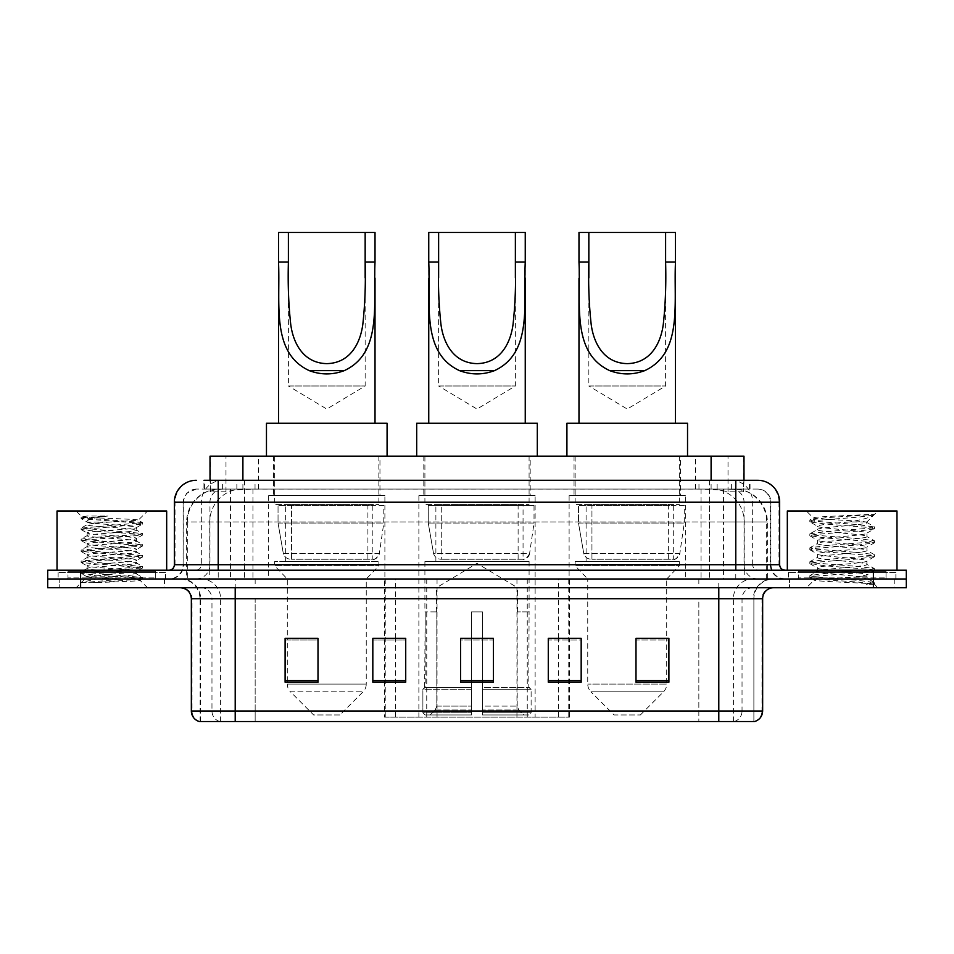 <?xml version="1.0" encoding="UTF-8"?>
<svg xmlns="http://www.w3.org/2000/svg" width="954" height="954" viewBox="0 0 954 954"><rect width="100%" height="100%" fill="white"/><g stroke="black" fill="none" stroke-linecap="round" stroke-linejoin="round"><path stroke-width="0.72" stroke-dasharray="4.77 3.58" d="M384.581 717.146L569.419 717.146L384.581 717.146L384.581 638.524M405.724 638.524L372.823 638.524L372.823 682.17L405.724 682.17L372.823 682.17L405.724 682.17L405.724 638.298L372.823 638.298L372.823 682.17L372.823 638.298L405.724 638.298L405.724 682.17L405.724 638.298L384.581 638.298L384.581 578.983L569.419 578.983L384.581 578.983M685.342 495.639L569.109 495.639L685.342 495.639L685.342 578.983L569.109 578.983L685.342 578.983M569.109 495.639L569.109 578.983M535.122 495.639L418.878 495.639L535.122 495.639L535.122 717.146L418.878 717.146L535.122 717.146M418.878 495.639L418.878 717.146M384.891 495.639L268.658 495.639L384.891 495.639L384.891 578.983L268.658 578.983L384.891 578.983M268.658 495.639L268.658 578.983M733.578 489.056L722.905 489.056L739.29 489.462C743.416 490.69 744.824 491.477 743.488 491.811L728.021 491.811L719.209 489.915L701.059 489.104L252.941 489.104L234.791 489.915L225.979 491.811L210.512 491.811L210.011 480.291L750.035 480.291L218.216 480.291M743.989 456.167L210.011 456.167M737.418 489.199A32.901 32.901 0 0 1 767.35 521.957L767.35 578.983L186.65 578.983L767.35 578.983M210.011 491.596L216.582 489.199L231.095 489.056L220.422 489.056M216.582 489.199A32.901 32.901 0 0 0 186.65 521.957L187.318 521.957L187.318 578.983M379.954 456.167L273.595 456.167L379.954 456.167L379.954 495.639L273.595 495.639L379.954 495.639M273.595 456.167L273.595 495.639M530.185 456.167L423.814 456.167L530.185 456.167L530.185 495.639L423.814 495.639L530.185 495.639M423.814 456.167L423.814 495.639M680.405 456.167L574.046 456.167L680.405 456.167L680.405 495.639L574.046 495.639L680.405 495.639M574.046 456.167L574.046 495.639M743.989 480.291L743.488 491.811L743.488 456.167M231.095 489.056L722.905 489.056M203.965 489.056L750.035 489.056L203.965 489.056L203.965 480.291L222.914 480.291A21.93 21.596 -90 0 0 201.318 502.221L201.318 564.72L174.355 564.72M757.714 489.056L196.285 489.056L757.714 489.056A13.153 13.153 0 0 1 770.88 502.221L770.88 564.72L201.318 564.72A5.485 5.402 90 0 1 195.916 570.206L785.13 570.206L195.916 570.206M174.355 502.221L770.88 502.221L183.12 502.221L183.12 564.72A14.25 14.25 0 0 1 168.87 578.983L785.13 578.983L168.87 578.983M886.016 570.206L798.295 570.206L886.016 570.206L886.016 578.983L798.295 578.983L886.016 578.983L886.016 572.4L798.295 572.4L886.016 572.4M798.295 570.206L798.295 572.4M155.705 570.206L67.984 570.206L155.705 570.206L155.705 578.983L67.984 578.983L155.705 578.983L155.705 572.4L67.984 572.4L155.705 572.4M67.984 570.206L67.984 572.4M873.399 587.747L47.7 587.747L47.7 570.206L906.3 570.206L906.3 578.983L873.399 578.983L906.3 578.983L906.3 587.747L873.399 587.747L873.399 578.983L80.601 578.983L873.399 578.983L873.399 570.206M47.7 578.983L80.601 578.983L47.7 578.983M709.49 480.291L709.49 502.221L778.977 502.221A21.93 21.596 90 0 0 757.381 480.291L222.914 480.291M164.482 578.983L164.482 587.747L59.22 587.747L164.482 587.747L59.22 587.747L164.482 587.747L164.482 578.983L59.22 578.983L59.22 587.747L59.22 578.983L164.482 578.983M894.78 578.983L894.78 587.747L789.518 587.747L894.78 587.747L789.518 587.747L894.78 587.747L894.78 578.983L789.518 578.983L789.518 587.747L789.518 578.983L894.78 578.983M165.579 572.4L58.122 572.4L165.579 572.4L165.579 578.983L58.122 578.983L165.579 578.983M58.122 572.4L58.122 578.983M895.878 572.4L788.421 572.4L895.878 572.4L895.878 578.983L788.421 578.983L895.878 578.983M788.421 572.4L788.421 578.983M199.243 721.534L753.875 721.534L753.875 598.718A19.736 19.736 0 0 1 773.622 578.983L180.378 578.983L773.622 578.983M200.125 721.534L200.125 598.718L762.651 598.718M718.791 587.747L180.378 587.747L718.791 587.747M798.295 578.983L886.016 578.983L798.295 578.983M67.984 578.983L155.705 578.983L67.984 578.983M635.996 638.524L668.897 638.524L668.897 682.17L668.897 638.298L668.897 682.17L635.996 682.17L635.996 638.524L635.996 682.17L668.897 682.17L668.897 638.739L668.897 682.17L668.897 640.051L635.996 640.051L635.996 638.298L635.996 682.17L635.996 638.298L668.897 638.298L635.996 638.298L666.703 638.298L666.703 578.983L587.747 578.983L587.747 684.09A10.971 10.971 0 0 0 590.967 691.841L663.495 691.841L590.967 691.841L614.066 714.951L640.384 714.951L614.066 714.951M548.276 638.524L581.177 638.524L581.177 682.17L581.177 638.298L581.177 682.17L548.276 682.17L548.276 638.524L548.276 682.17L581.177 682.17L581.177 638.739L581.177 682.17L581.177 640.051L548.276 640.051L548.276 638.298L548.276 682.17L548.276 638.298L581.177 638.298L548.276 638.298L569.419 638.298L569.419 578.983M318.004 638.524L285.103 638.524L285.103 682.17L318.004 682.17L318.004 638.298L318.004 682.17L285.103 682.17L285.103 638.524L285.103 682.17L318.004 682.17L318.004 638.739L318.004 682.17L318.004 640.051L285.103 640.051L285.103 682.17L285.103 638.524L285.103 682.17L285.103 640.051L318.004 640.051L318.004 638.298L285.103 638.298L318.004 638.298L287.297 638.298L287.297 578.983L274.68 565.817L378.857 565.817L274.68 565.817L274.68 561.429L378.857 561.429L274.68 561.429M493.445 680.643L493.445 638.298L493.445 682.17L460.555 682.17L460.555 638.524L460.555 682.17L493.445 682.17L493.445 638.739L493.445 682.17L493.445 640.051L460.555 640.051L460.555 682.17L460.555 638.298L493.445 638.298L460.555 638.298L493.445 638.298L493.445 680.643L460.555 680.643M753.35 721.534L754.757 721.534M493.445 640.051L493.445 638.739L493.445 640.051L460.555 640.051L460.555 682.17L493.445 682.17L493.445 640.051M372.823 682.17L372.823 638.739L372.823 640.051L405.724 640.051L405.724 638.739L405.724 640.051L372.823 640.051L372.823 682.17M405.724 682.17L405.724 640.051L405.724 682.17M581.177 640.051L581.177 638.739L581.177 640.051L548.276 640.051L548.276 682.17L581.177 682.17L581.177 640.051M668.897 640.051L668.897 638.739L668.897 640.051L635.996 640.051L635.996 682.17L668.897 682.17L668.897 640.051M493.445 638.524L460.555 638.524M156.802 578.983L66.887 578.983L156.802 578.983A1.097 1.097 0 0 1 155.705 577.885L67.984 577.885L155.705 577.885L155.705 571.303A1.097 1.097 0 0 1 156.802 570.206L66.887 570.206L156.802 570.206M66.887 578.983A1.097 1.097 0 0 0 67.984 577.885L67.984 571.303A1.097 1.097 0 0 0 66.887 570.206M166.676 570.206L57.025 570.206L166.676 570.206M93.003 582.727L142.444 578.995L140.071 580.366L147.608 587.747L76.093 587.747L87.064 576.788C84.751 578.029 141.228 579.173 140.119 580.259C142.027 581.105 111.236 581.964 93.003 582.727L81.436 582.727C86.54 580.914 96.676 578.935 111.845 576.788L87.064 576.788C85.538 574.964 138.151 573.127 136.637 571.303C138.151 569.478 85.538 567.642 87.064 565.817C85.538 563.993 138.151 562.168 136.637 560.344C138.151 558.507 85.538 556.683 87.064 554.858C85.538 553.034 138.151 551.197 136.637 549.373C138.151 547.548 85.538 545.712 87.064 543.887C85.538 542.063 138.151 540.226 136.637 538.402C138.151 536.577 85.538 534.753 87.064 532.928C85.538 531.104 138.151 529.267 136.637 527.443L136.637 530.185C138.151 528.361 85.538 526.525 87.064 524.7C88.531 523.782 96.795 522.875 111.845 521.957L138.378 520.216C140.775 518.988 80.661 517.831 81.841 516.746L76.093 510.998L147.608 510.998L76.093 510.998M81.436 582.727L142.575 577.468L81.126 571.995L142.575 566.509L81.126 561.024L142.575 555.538L81.126 550.053L142.575 544.579L81.126 539.093L96.485 537.269L138.461 534.526L142.444 533.453L81.126 528.122L142.575 522.649L138.33 520.109L147.608 510.998M142.444 578.995L138.461 577.933L96.485 575.19L81.126 573.354L142.575 567.88L81.257 562.55L85.24 561.477L127.216 558.734L142.575 556.909L81.126 551.424L142.575 545.95L81.126 540.465L142.444 535.134L136.637 538.402L136.637 541.145C138.151 539.32 85.538 537.496 87.064 535.671C85.538 533.846 138.151 532.01 136.637 530.185L142.444 533.453M142.444 535.134L138.461 534.061L96.485 531.33L81.126 529.494L142.444 524.163L136.637 527.443C138.151 525.618 85.538 523.782 87.064 521.957L87.064 524.7L81.257 527.979M142.444 524.163L138.461 523.102L81.257 518.678L87.231 522.148L111.845 521.957M142.444 546.093L136.637 549.373L136.637 552.116C138.151 550.291 85.538 548.455 87.064 546.63C85.538 544.806 138.151 542.969 136.637 541.145L142.444 544.424M81.257 529.649L87.231 533.119L87.064 535.671L81.257 538.938M142.444 557.064L136.637 560.344L136.637 563.075C138.151 561.25 85.538 559.426 87.064 557.601C85.538 555.777 138.151 553.94 136.637 552.116L142.444 555.383M81.257 540.62L87.231 544.078L87.064 546.63L81.257 549.909M142.444 568.024L136.637 571.303L136.637 574.046C138.151 572.221 85.538 570.385 87.064 568.56C85.538 566.736 138.151 564.899 136.637 563.075L142.444 566.354M81.257 551.579L87.231 555.049L87.064 557.601L81.257 560.869M111.845 576.788C126.906 575.87 135.17 574.952 136.637 574.046L142.444 577.325M81.257 562.55L87.231 566.008L87.064 568.56L81.257 571.84M76.093 587.747L147.608 587.747M87.064 576.788L81.257 573.509M87.327 516.019L81.257 517.008L87.327 516.019L107.933 516.019C93.122 517.783 86.158 519.751 87.064 521.957M57.025 510.998L166.676 510.998M142.444 522.494L85.24 518.07L81.257 517.008M81.257 518.678L85.24 517.617L107.933 516.019M438.625 277.948L438.625 385.988L515.375 385.988L438.625 385.988L477 409.051L515.375 385.988L515.375 277.912M428.751 262.088L428.751 278.27M428.751 423.266L525.249 423.266L428.751 423.266M525.249 262.088L525.249 278.127M436.431 611.872L436.431 587.747L517.569 587.747L477 563.373L436.431 587.747L517.569 587.747L517.569 611.872M517.199 706.103L517.199 611.872L517.199 706.103L518.821 709.979L523.829 714.951L482.486 714.951L528.91 714.951L482.486 714.951L482.486 712.757L531.116 712.757L482.486 712.757L482.486 689.289L531.116 689.289L482.486 689.289L482.486 687.536L529.351 687.536L482.486 687.536L482.486 714.951L528.91 714.951L531.116 712.757L531.116 689.289L528.802 687.536L529.088 611.872L528.802 687.536L531.116 689.289L531.116 712.757L528.91 714.951L523.829 714.951L518.821 709.979L517.199 706.103L482.486 706.103L482.486 714.951L482.486 611.872L482.486 706.103L517.199 706.103M471.514 611.872L482.486 611.872L471.514 611.872L471.514 687.536L425.198 687.536L471.514 687.536L471.514 611.872L471.514 706.103L471.514 611.872L482.486 611.872L482.486 687.536L482.486 611.872L471.514 611.872M436.801 611.872L436.801 706.103L435.179 709.979L430.171 714.951L471.514 714.951L471.514 706.103L471.514 714.951L425.09 714.951L471.514 714.951L471.514 712.757L471.514 714.951L425.09 714.951L422.884 712.757L471.514 712.757L422.884 712.757L422.884 689.289L471.514 689.289L471.514 712.757L471.514 689.289L422.884 689.289L424.649 687.536L471.514 687.536L471.514 689.289L471.514 687.536L424.649 687.536L425.198 611.872L425.198 687.536L422.884 689.289L422.884 712.757L425.09 714.951L430.171 714.951L435.179 709.979L436.801 706.103L436.801 611.872L424.912 611.872L436.801 611.872M424.912 561.429L529.088 561.429L424.912 561.429L424.912 611.872M529.088 561.429L529.088 611.872M435.883 504.416L518.117 504.416L435.883 504.416L435.883 561.429L518.117 561.429L435.883 561.429M518.117 504.416L518.117 561.429M424.912 456.167L529.088 456.167L424.912 456.167L424.912 504.416L529.088 504.416L424.912 504.416M529.088 456.167L529.088 504.416M537.305 456.167L416.695 456.167L537.305 456.167M416.695 423.266L537.305 423.266M528.802 611.872L517.199 611.872L528.802 611.872M428.751 232.466L525.249 232.466M523.054 505.513L441.726 505.513L523.054 505.513L523.054 559.247L441.714 559.247L523.054 559.247A6.583 6.583 90 0 0 529.577 553.606L433.557 553.606C434.857 557.374 437.576 559.247 441.714 559.247L441.726 505.513L441.726 559.247C437.588 559.259 434.869 557.386 433.557 553.606L428.263 523.054L428.263 505.513L534.025 505.513L534.025 523.054L428.263 523.054L433.557 553.606L529.577 553.606C526.775 558.352 524.605 560.225 523.066 559.247L441.714 559.247L523.066 559.247M534.025 505.513L428.263 505.513L441.726 505.513L428.263 505.513L428.263 523.054L534.025 523.054L529.577 553.606M288.394 277.948L288.394 385.988L365.155 385.988L288.394 385.988L326.769 409.051L365.155 385.988L365.155 277.912M278.52 262.088L278.52 278.27M278.52 423.266L375.017 423.266L278.52 423.266M375.017 262.088L375.017 278.127M339.934 714.951L313.616 714.951L290.505 691.841L363.033 691.841L290.505 691.841A10.971 10.971 0 0 1 287.297 684.09L366.253 684.09A10.971 10.971 0 0 1 363.033 691.841L339.934 714.951L313.616 714.951M378.857 561.429L378.857 565.817L366.253 578.983L287.297 578.983L366.253 578.983L366.253 684.09L287.297 684.09L287.297 638.524M285.651 504.416L367.898 504.416L285.651 504.416L285.651 561.429L367.898 561.429L285.651 561.429M367.898 504.416L367.898 561.429M274.68 456.167L378.857 456.167L274.68 456.167L274.68 504.416L378.857 504.416L274.68 504.416M378.857 456.167L378.857 504.416M387.085 456.167L266.464 456.167L387.085 456.167M266.464 423.266L387.085 423.266M278.52 232.466L375.017 232.466M372.835 559.247L372.823 559.247A6.583 6.583 90 0 0 379.346 553.606L283.326 553.606C284.626 557.374 287.357 559.247 291.483 559.247L291.495 505.513L291.495 559.247C287.369 559.259 284.638 557.386 283.326 553.606L278.043 523.054L278.043 505.513L383.794 505.513L383.794 523.054L278.043 523.054L283.326 553.606L379.346 553.606C376.544 558.352 374.373 560.225 372.835 559.247L291.483 559.247L372.835 559.247L372.823 505.513L291.495 505.513L372.823 505.513M383.794 505.513L278.043 505.513L291.495 505.513L278.043 505.513L278.043 523.054L383.794 523.054L379.346 553.606M588.845 277.948L588.845 385.988L665.606 385.988L588.845 385.988L627.231 409.051L665.606 385.988L665.606 277.912M578.983 262.088L578.983 278.27M578.983 423.266L675.48 423.266L578.983 423.266M675.48 262.088L675.48 278.127M640.384 714.951L663.495 691.841A10.971 10.971 0 0 0 666.703 684.09L587.747 684.09L666.703 684.09L666.703 638.524M666.703 578.983L679.32 565.817L575.143 565.817L679.32 565.817L679.32 561.429L575.143 561.429L575.143 565.817L587.747 578.983L666.703 578.983M586.102 504.416L668.349 504.416L586.102 504.416L586.102 561.429L668.349 561.429L586.102 561.429M668.349 504.416L668.349 561.429M575.143 456.167L679.32 456.167L575.143 456.167L575.143 504.416L679.32 504.416L575.143 504.416M679.32 456.167L679.32 504.416M687.536 456.167L566.914 456.167L687.536 456.167M566.914 423.266L687.536 423.266M575.143 561.429L679.32 561.429M578.983 232.466L675.48 232.466M673.297 559.247L673.285 559.247A6.583 6.583 90 0 0 679.808 553.606L583.776 553.606C585.088 557.374 587.807 559.247 591.945 559.247L591.945 505.513L591.945 559.247C587.819 559.259 585.1 557.386 583.776 553.606L578.494 523.054L578.494 505.513L684.245 505.513L684.245 523.054L578.494 523.054L583.776 553.606L679.808 553.606C677.006 558.352 674.836 560.225 673.297 559.247L591.945 559.247L673.297 559.247L673.285 505.513L591.945 505.513L673.285 505.513M684.245 505.513L578.494 505.513L591.945 505.513L578.494 505.513L578.494 523.054L684.245 523.054L679.808 553.606M887.113 578.983L797.198 578.983L887.113 578.983A1.097 1.097 0 0 1 886.016 577.885L798.295 577.885L886.016 577.885L886.016 571.303A1.097 1.097 0 0 1 887.113 570.206L797.198 570.206L887.113 570.206M797.198 578.983A1.097 1.097 0 0 0 798.295 577.885L798.295 571.303A1.097 1.097 0 0 0 797.198 570.206M896.975 570.206L787.324 570.206L896.975 570.206M858.385 576.788C843.181 577.897 813.893 578.995 814.167 579.984C811.377 581.546 873.423 582.966 874.424 584.325L858.314 582.119L825.985 579.793L809.827 577.48L814.156 576.323L858.314 572.841L874.269 570.754L866.936 574.868L866.936 576.788L858.385 576.788L866.936 574.868C868.462 572.555 815.849 570.218 817.363 567.904C815.849 565.591 868.462 563.254 866.936 560.94C868.462 558.627 815.849 556.289 817.363 553.976C815.849 551.662 868.462 549.337 866.936 547.012C868.462 544.698 815.849 542.373 817.363 540.047C815.849 537.734 868.462 535.409 866.936 533.083L866.936 536.565L874.269 540.691L858.314 538.605L814.156 535.122L810.029 533.727L825.985 531.64L870.143 528.158L874.484 527.002L858.314 524.676L814.156 521.194L809.827 520.037L825.985 517.712L874.484 514.421L877.907 510.998L806.392 510.998L877.907 510.998M874.269 570.754L870.143 569.359L825.985 565.877L809.827 563.552L814.156 562.395L858.314 558.913L874.484 556.587L870.143 555.431L825.985 551.949L810.029 549.862L814.156 548.467L858.314 544.984L874.269 542.898L866.936 547.012L866.936 550.494C868.462 548.18 815.849 545.855 817.363 543.53C815.849 541.216 868.462 538.891 866.936 536.565C868.462 534.252 815.849 531.927 817.363 529.601L810.029 533.727M874.269 542.898L870.143 541.502L825.985 538.02L809.827 535.695L814.156 534.538L858.314 531.056L874.269 528.969L866.936 533.083C868.462 530.77 815.849 528.444 817.363 526.131L817.363 529.601C815.849 527.288 868.462 524.962 866.936 522.649L865.707 521.957C858.958 520.502 812.498 519.214 813.38 517.974L806.392 510.998M874.269 528.969L870.143 527.574L825.985 524.092L810.029 522.005L817.363 526.131C820.094 524.76 830.791 523.376 849.465 521.957L866.936 521.957L866.936 522.649L865.707 521.957L866.936 521.957L873.554 515.339C870.799 517.342 862.774 519.548 849.465 521.957M874.269 556.826L866.936 560.94L866.936 564.422C868.462 562.109 815.849 559.771 817.363 557.458C815.849 555.145 868.462 552.819 866.936 550.494L874.269 554.608L858.314 552.533L814.156 549.051L809.827 547.882L825.985 545.569L870.143 542.087L874.269 540.691M810.029 535.933L817.638 540.369L817.363 543.53L810.029 547.656M874.424 584.325L866.363 584.325C870.406 583.049 871.837 581.761 870.632 580.485L861.152 576.788C847.987 575.047 816.075 573.163 817.363 571.386C815.849 569.073 868.462 566.736 866.936 564.422L874.269 568.536L858.314 566.449L814.156 562.967L809.827 561.811L825.985 559.485L870.143 556.003L874.269 554.608M810.029 549.862L817.638 554.286L817.363 557.458L810.029 561.572M861.152 576.788L866.936 576.788L869.738 579.829L874.269 582.465L858.314 580.378L814.156 576.896L810.029 575.5L825.985 573.414L870.143 569.932L874.269 568.536M810.029 563.79L817.638 568.214L817.363 571.386L810.029 575.5M866.363 584.325L874.484 582.703L874.484 584.325L877.907 587.747L806.392 587.747L877.907 587.747M810.029 577.719L814.239 580.163L806.392 587.747M868.724 514.421C853.067 515.53 810.745 516.722 813.38 517.974L810.029 519.799M787.324 510.998L896.975 510.998M810.029 522.005L814.156 520.61L858.314 517.128L874.269 515.041M385.237 717.146L385.237 578.983M210.512 491.811L210.512 456.167M214.71 489.462A32.901 32.4 -90 0 0 187.318 521.957L767.35 521.957L723.478 521.957L723.478 578.983M766.682 578.983L766.682 521.957A32.901 32.4 90 0 0 739.29 489.462M230.522 489.056L230.522 521.957L186.65 521.957L186.65 578.983M701.059 489.104L701.059 578.983M719.209 489.915A32.901 32.4 90 0 1 744.251 521.957L744.251 578.983M252.941 489.104L252.941 578.983M234.791 489.915A32.901 32.4 -90 0 0 209.749 521.957L209.749 578.983M723.478 489.056L723.478 521.957L230.522 521.957L230.522 578.983M242.9 489.14L242.9 480.291M225.979 491.811L225.979 456.167M258.367 489.14L258.367 456.167M695.633 489.14L695.633 456.167M728.021 491.811L728.021 456.167M711.1 489.14L711.1 480.291M437.051 717.146L437.051 578.983M426.748 717.146L426.748 578.983M516.949 717.146L516.949 578.983M527.252 717.146L527.252 578.983M568.763 717.146L568.763 578.983M558.46 717.146L558.46 638.524M558.46 638.298L558.46 578.983M395.54 717.146L395.54 638.524M395.54 638.298L395.54 578.983M236.866 489.056L236.866 480.291M196.285 489.056L186.757 493.135L183.335 499.86L183.12 564.72L735.784 564.72L735.784 489.056M244.51 480.291L244.51 564.72L183.657 564.72A14.25 14.036 90 0 1 169.621 578.983M735.784 578.983L735.784 564.72L770.88 564.72C771.726 573.378 776.473 578.136 785.13 578.983M779.645 564.72L778.977 564.72L778.977 502.221L779.645 502.221M80.601 570.206L80.601 587.747M196.619 480.291A21.93 21.596 -90 0 0 175.023 502.221L175.023 564.72A5.485 5.402 90 0 1 169.621 570.206M731.086 480.291A21.93 21.596 90 0 1 752.682 502.221L752.682 564.72L709.49 564.72L709.49 570.206M784.379 570.206A5.485 5.402 -90 0 1 778.977 564.72L752.682 564.72A5.485 5.402 -90 0 0 758.084 570.206M196.619 489.056A13.153 12.962 -90 0 0 183.657 502.221L709.49 502.221L709.49 564.72L244.51 564.72L244.51 570.206M244.51 489.056L244.51 578.983M222.914 489.056A13.153 12.962 -90 0 0 209.952 502.221L209.952 564.72A14.25 14.036 90 0 1 195.916 578.983M218.216 489.056L218.216 578.983M757.381 489.056A13.153 12.962 90 0 1 770.343 502.221L770.343 564.72A14.25 14.036 -90 0 0 784.379 578.983M731.086 489.056A13.153 12.962 90 0 1 744.048 502.221L744.048 564.72A14.25 14.036 -90 0 0 758.084 578.983M709.49 489.056L709.49 578.983M204.466 489.056L204.466 480.291M222.64 489.056L222.64 480.291M255.04 489.056L255.04 480.291M698.96 489.056L698.96 480.291M731.36 489.056L731.36 480.291M749.534 489.056L749.534 480.291M717.134 489.056L717.134 480.291M734.258 721.534A10.971 10.804 90 0 0 742.033 711.004L255.159 711.004L255.159 598.718L698.841 598.718L698.841 721.534L698.841 598.718L753.35 598.718A19.736 19.438 -90 0 1 772.788 578.983M235.209 721.534L235.209 598.718L200.125 598.718C198.957 586.734 192.374 580.151 180.378 578.983M219.742 721.534A10.971 10.804 -90 0 1 211.967 711.004L211.967 598.718L255.159 598.718L255.159 721.534L255.159 711.004L191.349 711.004M191.349 598.718L211.967 598.718A10.971 10.804 90 0 0 201.175 587.747M199.791 721.534A10.971 10.804 -90 0 1 192.016 711.004L192.016 598.718A10.971 10.804 90 0 0 181.212 587.747M754.209 721.534A10.971 10.804 90 0 0 761.984 711.004L742.033 711.004L742.033 598.718A10.971 10.804 -90 0 1 752.825 587.747M762.651 711.004L761.984 711.004L761.984 598.718A10.971 10.804 -90 0 1 772.788 587.747M255.159 578.983L255.159 587.747M698.841 578.983L698.841 587.747M733.387 721.534L733.387 598.718A19.736 19.438 -90 0 1 752.825 578.983M753.875 721.534L753.875 598.718L235.209 598.718L235.209 578.983M718.791 721.534L718.791 578.983M200.65 721.534L200.65 598.718A19.736 19.438 90 0 0 181.212 578.983M220.612 721.534L220.612 598.718A19.736 19.438 90 0 0 201.175 578.983M405.724 680.643L372.823 680.643M318.004 680.643L285.103 680.643M581.177 680.643L548.276 680.643M668.897 680.643L635.996 680.643M155.705 571.303L67.984 571.303L155.705 571.303M436.801 706.103L471.514 706.103L436.801 706.103M518.821 709.979L482.486 709.979L518.821 709.979M435.179 709.979L471.514 709.979L435.179 709.979M886.016 571.303L798.295 571.303L886.016 571.303M569.419 717.146L569.419 638.524M750.035 489.056L750.035 480.291M142.575 577.468L142.575 578.839M81.126 571.995L81.126 573.354M142.575 566.509L142.575 567.88M81.126 561.024L81.126 562.395M142.575 555.538L142.575 556.909M81.126 550.053L81.126 551.424M142.575 544.579L142.575 545.95M81.126 539.093L81.126 540.465M142.575 533.608L142.575 534.979M81.126 528.122L81.126 529.494M142.575 522.649L142.575 524.02M81.126 517.163L81.126 518.535M809.827 575.739L809.827 577.48M874.484 568.775L874.484 570.516M809.827 561.811L809.827 563.552M874.484 554.846L874.484 556.587M809.827 547.882L809.827 549.623M874.484 540.918L874.484 542.659M809.827 533.954L809.827 535.695M874.484 527.002L874.484 528.743M809.827 520.037L809.827 521.778M866.661 522.327L874.269 526.763"/><path stroke-width="1.43" d="M384.581 638.524L372.823 638.298L372.823 682.17L405.724 682.17L405.724 638.298L372.823 638.298L405.724 638.524M203.965 480.291L218.216 480.291L203.965 480.291L210.011 480.291L210.011 456.167L743.989 456.167L743.989 480.291M196.285 480.291A21.93 21.93 0 0 0 174.355 502.221L174.355 564.72A5.485 5.485 0 0 1 168.87 570.206M757.714 480.291A21.93 21.93 0 0 1 779.645 502.221L218.216 502.221L218.216 480.291L757.381 480.291M779.645 502.221L779.645 564.72C779.978 568.059 781.803 569.884 785.13 570.206M80.601 570.206L47.7 570.206L47.7 578.983L80.601 578.983L47.7 578.983L47.7 587.747L80.601 587.747L80.601 578.983L873.399 578.983L80.601 578.983L80.601 570.206L873.399 570.206L873.399 578.983L906.3 578.983L873.399 578.983L873.399 587.747L80.601 587.747M873.399 587.747L906.3 587.747L906.3 570.206L873.399 570.206M762.651 711.004C762.353 716.263 759.718 719.769 754.757 721.534L718.791 721.534L718.791 711.004L762.651 711.004L762.651 598.718A10.971 10.971 0 0 1 773.622 587.747M718.791 721.534L199.243 721.534A10.971 10.971 0 0 1 191.349 711.004L191.349 598.718C190.693 592.052 187.044 588.403 180.378 587.747M668.897 682.17L668.897 638.298L635.996 638.298L635.996 682.17L668.897 682.17M581.177 682.17L581.177 638.298L548.276 638.298L548.276 682.17L581.177 682.17M318.004 682.17L318.004 638.298L285.103 638.298L285.103 682.17L318.004 682.17M493.445 682.17L493.445 638.298L460.555 638.298L460.555 682.17L493.445 682.17M635.996 638.524L666.703 638.524M287.297 638.524L318.004 638.524M548.276 638.524L569.419 638.524M493.445 638.524L460.555 638.524M166.676 570.206L166.676 510.998L57.025 510.998L57.025 570.206M438.625 232.466L525.249 232.466L525.249 262.088C523.281 303.587 532.976 352.777 494.494 370.641C482.831 374.994 471.169 374.994 459.506 370.641C421.108 352.765 430.683 303.885 428.751 262.088L428.751 232.466L438.625 232.466L438.625 277.948M428.751 262.088L438.625 262.088C438.005 283.72 438.78 304.445 440.939 324.253C443.348 342.939 453.472 363.188 477.06 363.629C500.707 363.104 510.688 342.713 513.073 324.157C515.22 304.374 515.995 283.684 515.375 262.088L515.375 232.466M525.249 262.088L515.375 262.088L515.375 277.912M428.751 278.27L428.751 423.266M525.249 278.127L525.249 423.266M537.305 456.167L537.305 423.266L416.695 423.266L416.695 456.167M288.394 232.466L375.017 232.466L375.017 262.088C373.05 303.587 382.745 352.777 344.263 370.641C332.6 374.994 320.938 374.994 309.275 370.641C270.876 352.765 280.464 303.885 278.52 262.088L278.52 232.466L288.394 232.466L288.394 277.948M278.52 262.088L288.394 262.088C287.774 283.72 288.549 304.445 290.72 324.253C293.116 342.939 303.253 363.188 326.84 363.629C350.476 363.104 360.457 342.713 362.842 324.157C365 304.374 365.764 283.684 365.155 262.088L365.155 232.466M375.017 262.088L365.155 262.088L365.155 277.912M278.52 278.27L278.52 423.266M375.017 278.127L375.017 423.266M387.085 456.167L387.085 423.266L266.464 423.266L266.464 456.167M588.845 232.466L675.48 232.466L675.48 262.088C673.5 303.587 683.207 352.777 644.725 370.641C633.062 374.994 621.4 374.994 609.737 370.641C571.327 352.765 580.914 303.885 578.983 262.088L578.983 232.466L588.845 232.466L588.845 277.948M578.983 262.088L588.845 262.088C588.224 283.72 589 304.445 591.17 324.253C593.579 342.939 603.703 363.188 627.291 363.629C650.938 363.104 660.919 342.713 663.304 324.157C665.451 304.374 666.226 283.684 665.606 262.088L665.606 232.466M675.48 262.088L665.606 262.088L665.606 277.912M578.983 278.27L578.983 423.266M675.48 278.127L675.48 423.266M687.536 456.167L687.536 423.266L566.914 423.266L566.914 456.167M896.975 570.206L896.975 510.998L787.324 510.998L787.324 570.206M242.9 480.291L242.9 456.167M711.1 480.291L711.1 456.167M218.216 570.206L218.216 502.221L174.355 502.221M174.355 564.72L779.645 564.72M735.784 480.291L735.784 570.206M718.791 587.747L718.791 598.718L191.349 598.718M762.651 598.718L718.791 598.718L718.791 711.004L235.209 711.004L235.209 721.534M191.349 711.004L235.209 711.004L235.209 587.747M493.445 680.643L460.555 680.643M405.724 680.643L372.823 680.643M318.004 680.643L285.103 680.643M581.177 680.643L548.276 680.643M668.897 680.643L635.996 680.643M459.506 370.641L494.494 370.641M309.275 370.641L344.263 370.641M609.737 370.641L644.725 370.641"/></g></svg>
